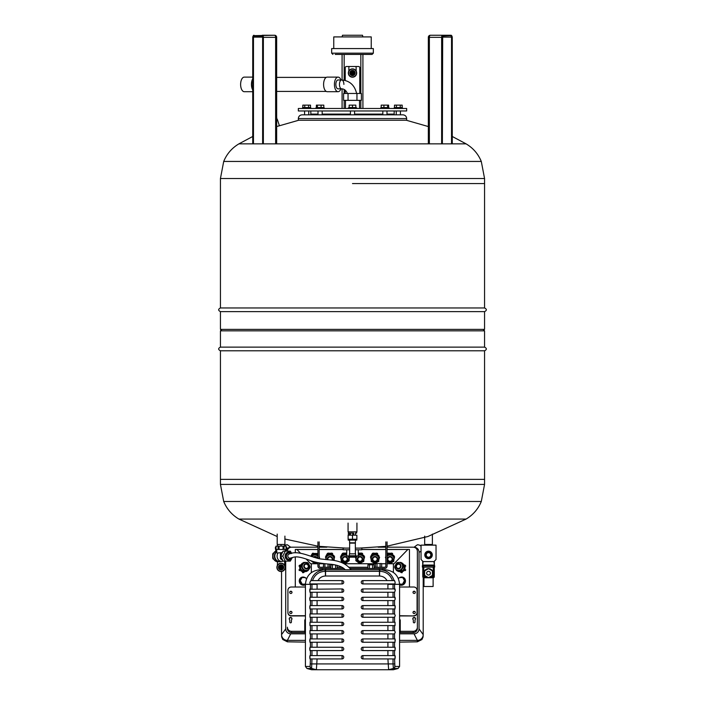 <?xml version="1.0" encoding="UTF-8"?>
<svg xmlns="http://www.w3.org/2000/svg" width="705" height="705" viewBox="0 0 705 705"><rect width="100%" height="100%" fill="white"/><g stroke="black" fill="none" stroke-linecap="round" stroke-linejoin="round"><path stroke-width="1.06" d="M374.144 568.512L374.144 564.802L367.895 564.802L367.895 568.512M372.584 564.802L372.584 568.512M369.455 564.802L369.455 568.512M398.484 578.805L399.092 577.695L402.678 577.501L405.075 580.946L403.286 584.242L399.576 584.057M403.286 584.242L399.576 584.366C398.713 575.491 393.857 570.627 384.992 569.763L379.889 569.763L379.907 571.306C386.129 571.658 390.314 574.751 392.474 580.594L362.916 580.594L394.544 580.594L395.1 582.268M402.678 577.501L404.467 580.603L402.678 583.899M405.075 580.946L404.467 580.603M399.735 584.93L399.576 584.842A4.168 3.922 -60.4 0 0 404.943 583A4.168 3.922 -60.4 0 0 399.541 577.668M396.087 563.727L397.135 562.59L400.863 562.387L402.855 563.507L404.714 566.732L402.855 570.935L402.202 571.358L400.863 570.601L396.474 570.442L394.615 567.217L395.012 565.701M396.474 570.442L398.466 571.552L402.202 571.358M402.855 570.935L401.515 570.169L403.383 566.75L404.714 567.507M404.714 566.732L403.383 565.974L403.383 566.75M403.383 565.974L401.515 562.749M398.466 571.552L397.135 570.794M401.515 570.169L400.863 570.601M398.343 568.406A2.185 2.062 -60.4 0 0 399.471 564.344A2.185 2.062 -60.4 0 0 396.598 565.225A2.185 2.062 -60.4 0 0 398.343 568.406M399.532 564.379A2.185 2.062 -60.4 0 0 396.721 565.295A2.185 2.062 -60.4 0 0 397.364 568.177M396.924 569.957A3.957 3.728 -60.4 0 0 402.634 567.49A3.957 3.728 -60.4 0 0 400.828 563.084M399.224 571.517L401.568 572.328L404.793 570.239L405.172 565.71L403.269 564.229M401.524 571.394A3.648 3.437 119.6 0 1 400.854 571.429M404.67 567.596A3.648 3.437 119.6 0 1 402.881 570.883M401.418 572.716L400.81 572.372M405.401 570.583L404.793 570.239M402.176 572.68L401.568 572.328M405.78 566.053L405.172 565.71M405.78 569.896L405.172 569.543M405.401 565.401L404.793 565.058M308.667 563.727L307.618 562.59L303.89 562.387L301.899 563.507L300.03 567.507L302.551 571.358L303.89 570.601L307.618 570.794L310.138 567.217L309.733 565.701M302.551 571.358L306.278 571.552L308.27 570.442M301.899 570.935L303.238 570.169L301.37 566.75L300.03 567.507M300.03 566.732L301.37 565.974L301.37 566.75M301.37 565.974L303.238 562.749M306.278 571.552L307.618 570.794M303.238 570.169L303.89 570.601M306.411 568.406A2.185 2.062 -119.6 0 1 305.283 564.344A2.185 2.062 -119.6 0 1 308.156 565.225A2.185 2.062 -119.6 0 1 306.411 568.406M305.221 564.379A2.185 2.062 -119.6 0 1 308.032 565.295A2.185 2.062 -119.6 0 1 307.38 568.177M307.829 569.957A3.957 3.728 -119.6 0 1 302.119 567.49A3.957 3.728 -119.6 0 1 303.917 563.084M305.521 571.517L303.185 572.328L299.96 570.239L299.581 565.71L301.476 564.229M303.229 571.394A3.648 3.437 60.4 0 0 303.899 571.429M300.074 567.596A3.648 3.437 60.4 0 0 301.872 570.883M303.335 572.716L303.943 572.372M299.352 570.583L299.96 570.239M302.577 572.68L303.185 572.328M298.973 566.053L299.581 565.71M298.973 569.896L299.581 569.543M299.352 565.401L299.96 565.058M306.411 579.069L305.662 577.695L302.075 577.501L299.678 580.946L301.467 584.242L305.424 584.075M301.467 584.242L305.424 584.225M302.075 577.501L300.286 580.603L302.075 583.899M299.678 580.946L300.286 580.603M305.424 584.701A4.168 3.922 -119.6 0 1 299.845 583.079A4.168 3.922 -119.6 0 1 305.212 577.668M305.988 578.294A4.168 3.922 -119.6 0 1 306.481 578.893M421.035 546.049A5.834 5.746 0 0 0 417.369 544.78L414.038 547.247A4.997 4.926 180 0 1 419.034 552.174L419.034 628.895A4.997 4.926 180 0 1 414.038 633.821L399.576 633.821M305.424 642.114A604.07 104.895 -0 0 1 287.384 641.823L282.775 639.505L281.665 636.915L281.551 634.623A5.834 5.746 0 0 0 287.384 640.369L290.716 633.821A4.997 4.926 180 0 1 285.719 628.895L285.719 561.233M286.345 549.785A4.997 4.926 180 0 1 290.716 547.247L287.384 544.78A5.834 5.746 0 0 0 284.591 545.476M417.369 641.823L417.369 640.369A5.834 5.746 0 0 0 423.203 634.623L423.062 637.038L421.951 639.541L417.369 641.823A604.07 104.895 -0 0 1 399.576 642.114M414.038 633.821L417.369 640.369L399.576 640.369M305.424 640.369L287.384 640.369L287.384 641.823M423.203 565.049L423.203 565.049A0.837 0.837 0 0 0 422.383 565.877L423.22 565.877L423.22 565.049M423.203 577.545L423.203 634.623L419.034 628.895M285.719 628.895L281.551 634.623L281.551 571.508M289.755 622.03L289.755 619.862A1.375 1.357 180 0 1 290.592 617.43A1.375 1.357 180 0 1 291.421 619.862L291.421 622.03A0.837 0.82 180 0 1 290.592 622.85A0.837 0.82 180 0 1 289.755 622.03M291.958 618.964A1.375 1.357 0 0 0 289.226 618.964M414.989 619.862L414.989 622.03A0.837 0.82 180 0 1 414.161 622.85A0.837 0.82 180 0 1 413.324 622.03L413.324 619.862A1.375 1.357 180 0 1 414.161 617.43A1.375 1.357 180 0 1 414.989 619.862M414.989 620.224L414.989 622.03M412.795 618.964A1.375 1.357 180 0 1 415.518 618.964M300.392 553.072L296.964 549.53L317.92 549.53M319.171 549.53L343.123 549.53M361.876 549.53L385.829 549.53M387.08 549.53L409.455 549.451L409.455 587.009M311.337 564.397L306.226 559.109M393.408 564.397L407.781 549.53M295.298 552.808L295.298 549.451L296.964 549.53M295.298 587.009L295.298 556.994M387.08 547.195L413.2 547.195A4.168 4.107 180 0 1 417.369 551.292L417.369 627.194A4.168 4.107 180 0 1 413.2 631.301L400.237 631.301M287.384 551.134A4.168 4.107 180 0 1 291.553 547.195L317.92 547.195M319.171 547.195L326.864 547.195M378.136 547.195L385.829 547.195M304.763 631.301L291.553 631.301A4.168 4.107 180 0 1 287.384 627.194L287.384 628.481A4.168 4.107 180 0 0 291.553 632.588L305.424 632.588M295.298 549.451L317.92 549.451M319.171 549.451L343.123 549.451M361.876 549.451L385.829 549.451M387.08 549.451L409.455 549.451M317.92 563.744L311.337 563.744L311.337 572.619M393.408 572.434L393.408 563.744L387.08 563.744M385.829 563.744L381.669 563.744M375.412 563.744L344.049 563.744M323.331 563.744L319.171 563.744M305.424 633.821L290.716 633.821M417.369 628.481L417.369 627.194L417.369 628.481A4.168 4.107 180 0 1 413.2 632.588L399.576 632.588M287.384 627.194L287.384 628.481M310.834 556.307L311.231 555.443L311.117 556.395M317.92 554.95L314.606 553.522L311.231 555.443L312.368 553.495L311.531 555.267M314.606 553.522L314.606 554.271L311.231 556.192M310.834 560.704L314.606 563.313L316.906 562.458M315.399 553.522L315.399 554.271L314.606 554.271M317.92 555.707L315.399 554.271M316.968 558.184A2.185 2.159 180 0 0 313.857 557.294M317.92 556.148A3.957 3.904 180 0 0 311.725 556.606M317.92 553.98L316.95 553.451L312.368 553.839M317.92 554.324L317.638 553.839M317.638 553.495L313.055 553.451M313.055 553.108L312.368 553.495M319.171 541.889L319.171 558.686L319.585 557.17M325.833 556.871L325.833 559.585M334.17 558.66L334.584 556.827L333.773 555.443L330.398 553.522L326.23 555.443L327.367 553.495L326.53 555.267M329.605 553.522L329.605 554.271L326.23 556.192M330.398 553.522L330.398 554.271L329.605 554.271M334.17 560.466L334.17 556.113M333.474 555.267L334.17 556.871M333.773 556.192L330.398 554.271M331.923 560.167A2.185 2.159 180 0 0 330.002 556.976A2.185 2.159 180 0 0 327.913 559.77M331.888 560.167A2.185 2.159 180 0 0 332.187 559.1M327.816 559.1A2.185 2.159 180 0 0 327.94 559.77M333.958 558.862A3.957 3.904 180 0 0 330.002 554.888A3.957 3.904 180 0 0 326.045 558.862M334.584 557.17L334.17 556.457M332.637 553.495L328.054 553.108L327.367 553.839M331.949 553.108L328.054 553.451M325.833 556.113L325.833 558.66M325.833 556.457L325.419 557.17M328.054 553.108L327.367 553.495M332.637 553.839L331.949 553.451M340.832 556.871L341.229 555.443L341.229 561.391L345.397 563.313L349.169 560.713L349.169 555.928M346.728 554.28L344.604 553.522L341.229 555.443L342.366 553.495L341.528 555.267M344.604 553.522L344.604 554.271L341.229 556.192M345.397 553.522L345.397 554.271L344.604 554.271M348.772 555.928L349.169 556.871M348.772 556.192L348.314 555.928M346.728 555.029L345.397 554.271M346.049 561.03A2.185 2.159 180 0 0 345.001 556.976A2.185 2.159 180 0 0 342.815 559.135A2.185 2.159 180 0 0 346.049 561.03M342.815 559.1A2.185 2.159 180 0 0 346.049 560.96A2.185 2.159 180 0 0 347.186 559.1M348.957 558.862A3.957 3.904 180 0 0 347.697 555.928M346.728 555.276A3.957 3.904 180 0 0 341.044 558.862M355.69 556.694L355.417 557.17L349.583 557.17L349.31 556.694M346.728 553.108L343.053 553.108L342.366 553.839M346.728 553.451L343.053 553.451M340.832 556.113L340.832 558.66M340.832 556.457L340.418 557.17M343.053 553.108L342.366 553.495M349.169 558.66L349.583 557.17M364.168 558.66L364.582 556.827L363.771 555.443L360.396 553.522L358.272 554.28M356.228 555.928L355.831 560.713L359.603 563.313L363.771 561.391L364.168 556.113M359.603 553.522L359.603 554.271L358.272 555.029M356.686 555.928L356.228 556.192M360.396 553.522L360.396 554.271L359.603 554.271M363.472 555.267L364.168 556.871M363.771 556.192L360.396 554.271M361.048 561.03A2.185 2.159 180 0 0 359.999 556.976A2.185 2.159 180 0 0 357.814 559.135A2.185 2.159 180 0 0 361.048 561.03M357.814 559.1A2.185 2.159 180 0 0 361.048 560.96A2.185 2.159 180 0 0 362.185 559.1M363.956 558.862A3.957 3.904 180 0 0 358.272 555.276M357.303 555.928A3.957 3.904 180 0 0 356.043 558.862M364.582 557.17L364.168 556.457M362.634 553.495L358.272 553.451M361.947 553.108L358.272 553.108M362.634 553.839L361.947 553.451M355.417 557.17L355.831 558.66M370.83 556.871L371.227 555.443L371.227 561.391L374.602 563.313L378.77 561.391L378.77 555.443L375.395 553.522L375.395 554.271L371.227 556.192M375.395 553.522L371.227 555.443L372.363 553.495L371.526 555.267M374.602 553.522L374.602 554.271M378.47 555.267L379.167 556.871M378.77 556.192L375.395 554.271M376.047 561.03A2.185 2.159 180 0 0 374.998 556.976A2.185 2.159 180 0 0 372.813 559.135A2.185 2.159 180 0 0 376.047 561.03M372.813 559.1A2.185 2.159 180 0 0 376.047 560.96A2.185 2.159 180 0 0 377.184 559.1M378.955 558.862A3.957 3.904 180 0 0 374.998 554.888A3.957 3.904 180 0 0 371.041 558.862M377.633 553.495L373.051 553.108L372.363 553.839M376.946 553.108L373.051 553.451M370.83 556.113L370.83 558.66M370.83 556.457L370.416 557.17M373.051 553.108L372.363 553.495M377.633 553.839L376.946 553.451M379.167 558.66L379.581 557.17M385.829 556.457L385.829 560.713M394.165 558.66L394.58 556.827L393.769 555.443L390.394 553.522L387.08 554.95M389.601 553.522L389.601 554.271L387.08 555.707M390.394 553.522L390.394 554.271L389.601 554.271M387.08 561.876L390.394 563.313L393.769 561.391L394.165 556.113M393.469 555.267L394.165 556.871M393.769 556.192L390.394 554.271M391.046 561.03A2.185 2.159 180 0 0 389.997 556.976A2.185 2.159 180 0 0 387.812 559.135A2.185 2.159 180 0 0 391.046 561.03M387.812 559.1A2.185 2.159 180 0 0 391.046 560.96A2.185 2.159 180 0 0 392.183 559.1M393.954 558.862A3.957 3.904 180 0 0 387.08 556.148M394.58 557.17L394.165 556.457M392.632 553.495L388.05 553.108L387.08 554.324M391.945 553.108L388.05 553.451M388.05 553.108L387.08 553.98M392.632 553.839L391.945 553.451M385.415 557.17L385.829 558.66M325.631 569.763L325.631 568.512L322.3 568.512L322.3 569.763M325.631 568.512L343.688 568.512M349.962 568.512L379.369 568.512L379.369 569.763M382.7 569.763L382.7 568.512L379.369 568.512M399.576 615.729L413.738 615.95A3.331 3.278 0 0 0 417.078 612.663L417.078 612.451A3.331 3.278 180 0 1 413.738 615.729M399.576 587.009L413.738 587.009A3.331 3.278 180 0 1 417.078 590.297L417.078 612.451M305.424 587.009L291.262 587.009A3.331 3.278 180 0 0 287.922 590.297L287.922 612.663A3.331 3.278 0 0 0 291.262 615.95L305.424 615.95M291.262 615.95L291.262 615.729A3.331 3.278 180 0 1 287.922 612.451M291.262 615.729L305.424 615.729M415.307 592.35A1.146 1.128 180 0 1 414.161 593.478A1.146 1.128 180 0 1 413.015 592.35A1.146 1.128 180 0 1 414.161 591.213A1.146 1.128 180 0 1 415.307 592.35M291.985 592.35A1.146 1.128 180 0 1 290.839 593.478A1.146 1.128 180 0 1 289.693 592.35A1.146 1.128 180 0 1 290.839 591.213A1.146 1.128 180 0 1 291.985 592.35M291.985 612.451A1.146 1.128 180 0 1 290.839 613.579A1.146 1.128 180 0 1 289.693 612.451A1.146 1.128 180 0 1 290.839 611.323A1.146 1.128 180 0 1 291.985 612.451M415.307 612.451A1.146 1.128 180 0 1 414.161 613.579A1.146 1.128 180 0 1 413.015 612.451A1.146 1.128 180 0 1 414.161 611.323A1.146 1.128 180 0 1 415.307 612.451M415.298 592.456A1.146 1.128 0 0 0 413.015 592.456M291.985 592.456A1.146 1.128 0 0 0 289.702 592.456M291.985 612.557A1.146 1.128 0 0 0 289.702 612.557M415.298 612.557A1.146 1.128 0 0 0 413.015 612.557M399.576 615.95L413.738 615.95M385.829 541.889L385.829 566.009A1.251 1.251 0 0 1 384.577 567.261L374.144 567.261M367.895 567.261L348.675 567.261M341.81 567.261L337.105 567.261M330.856 567.261L320.423 567.261A1.251 1.251 0 0 1 319.171 566.009L319.171 562.925M317.92 562.678L317.92 566.009A2.503 2.503 0 0 0 320.423 568.512L322.3 568.512M382.7 568.512L384.577 568.512A2.503 2.503 0 0 0 387.08 566.009L387.08 541.889M317.92 541.889L317.92 558.413M334.813 564.802L330.856 564.802L330.856 568.512M337.105 565.322L337.105 568.512M335.545 564.952L335.545 568.512M332.416 564.802L332.416 568.512M395.091 582.26L395.029 583.925L362.916 583.925A1.666 1.666 0 0 1 361.251 582.26A1.666 1.666 0 0 1 362.916 580.594L362.916 583.925M395.038 588.931L395.249 590.596L394.571 588.931L394.571 584.348A14.488 14.479 -90 0 0 394.571 583.925M395.038 597.258L395.249 598.924L394.571 597.258L394.571 592.262L362.916 592.262A1.666 1.666 0 0 1 361.251 590.596A1.666 1.666 0 0 1 362.916 588.931L394.571 588.931M395.249 607.261L395.038 605.595L395.038 608.926L362.916 608.926A1.666 1.666 0 0 1 361.251 607.261A1.666 1.666 0 0 1 362.916 605.595L395.038 605.595M395.249 648.935L395.038 647.252L395.038 650.583L362.916 650.583A1.666 1.666 0 0 1 361.251 648.917A1.666 1.666 0 0 1 362.916 647.252L394.571 647.252L394.571 642.255L395.038 642.255L395.038 638.924L395.249 640.607M393.02 583.925A12.928 12.928 -90 0 1 393.029 584.348L399.576 584.348L399.576 666.481L394.879 666.454L394.571 658.919L395.038 658.919L395.038 655.588L395.249 657.272M342.084 583.925L342.084 580.594L312.526 580.594L342.084 580.594A1.666 1.666 0 0 1 343.749 582.26A1.666 1.666 0 0 1 342.084 583.925L309.944 583.916M309.839 589.248L342.084 588.931A1.666 1.666 0 0 1 343.749 590.596A1.666 1.666 0 0 1 342.084 592.262L309.962 592.262L309.768 590.032M309.962 600.589L309.962 597.258L342.084 597.258A1.666 1.666 0 0 1 343.749 598.924A1.666 1.666 0 0 1 342.084 600.589L309.962 600.589L309.768 598.36M309.962 608.926L309.962 605.595L342.084 605.595A1.666 1.666 0 0 1 343.749 607.261A1.666 1.666 0 0 1 342.084 608.926L309.962 608.926L309.768 606.697M309.962 642.255L309.962 638.924L342.084 638.924A1.666 1.666 0 0 1 343.749 640.589A1.666 1.666 0 0 1 342.084 642.255L309.962 642.255L309.768 640.025M309.962 650.583L309.962 647.252L342.084 647.252A1.666 1.666 0 0 1 343.749 648.917A1.666 1.666 0 0 1 342.084 650.583L309.962 650.583L309.768 648.353M309.962 658.919L309.962 655.588L342.084 655.588A1.666 1.666 0 0 1 343.749 657.254A1.666 1.666 0 0 1 342.084 658.919L309.962 658.919L309.768 656.69M310.923 580.594L312.526 580.594C314.686 574.751 318.871 571.658 325.093 571.306L325.111 569.763C317.946 570.178 313.214 573.791 310.923 580.594L309.909 582.26L309.971 583.925M394.077 580.594C391.786 573.791 387.054 570.178 379.889 569.763L320.008 569.763C311.143 570.627 306.287 575.491 305.424 584.348L310.429 584.348L310.429 588.931M319.118 571.032L323.331 569.869M310.429 658.919L310.121 666.454L305.424 666.481L305.424 584.348M310.429 633.918L309.962 633.918L309.962 630.587L342.084 630.587A1.666 1.666 0 0 1 343.749 632.253A1.666 1.666 0 0 1 342.084 633.918L310.429 633.918L310.429 638.924M310.429 625.591L309.962 625.591L309.962 622.259L342.084 622.259A1.666 1.666 0 0 1 343.749 623.925A1.666 1.666 0 0 1 342.084 625.591L310.429 625.591L310.429 630.587M310.429 617.254L309.962 617.254L309.962 613.923L342.084 613.923A1.666 1.666 0 0 1 343.749 615.588A1.666 1.666 0 0 1 342.084 617.254L310.429 617.254L310.429 622.259M309.962 588.931L309.962 592.262M394.571 592.262L395.249 590.596M394.571 605.595L394.571 600.589L395.249 598.924M394.571 600.589L362.916 600.589A1.666 1.666 0 0 1 361.251 598.924A1.666 1.666 0 0 1 362.916 597.258L394.571 597.258M394.571 622.259L395.038 622.259L395.038 625.591L362.916 625.591A1.666 1.666 0 0 1 361.251 623.925A1.666 1.666 0 0 1 362.916 622.259L394.571 622.259L394.571 617.254L395.249 615.588L394.571 613.923L394.571 608.926M394.571 617.254L362.916 617.254A1.666 1.666 0 0 1 361.251 615.588A1.666 1.666 0 0 1 362.916 613.923L394.571 613.923M394.571 642.255L362.916 642.255A1.666 1.666 0 0 1 361.251 640.589A1.666 1.666 0 0 1 362.916 638.924L394.571 638.924L394.571 633.918L395.249 632.253L394.571 630.587L394.571 625.591M394.571 633.918L362.916 633.918A1.666 1.666 0 0 1 361.251 632.253A1.666 1.666 0 0 1 362.916 630.587L394.571 630.587M394.571 638.924L395.038 638.924M394.571 647.252L395.038 647.252M394.571 658.919L362.916 658.919A1.666 1.666 0 0 1 361.251 657.254A1.666 1.666 0 0 1 362.916 655.588L395.038 655.588M387.9 583.925A3.014 1.102 88.5 0 1 387.909 584.348L387.909 588.931M394.571 663.925L393.029 663.916L393.399 668.49L398.034 668.49L399.576 666.481M394.65 665.564L394.879 666.454A2.08 2.053 126.2 0 1 393.337 668.455L388.631 669.75L393.328 669.75L398.034 668.49M387.909 658.919L388.631 669.75L316.369 669.75L317.091 658.919M387.909 600.589L387.909 605.595M387.909 592.262L387.909 597.258M387.909 617.254L387.909 622.259M387.909 608.926L387.909 613.923M387.909 633.918L387.909 638.924M387.909 625.591L387.909 630.587M387.909 650.583L387.909 655.588M317.091 588.931L317.091 584.348A3.014 1.102 91.5 0 1 317.1 583.925M317.99 580.594C319.612 577.712 322.088 576.188 325.428 576.011A8.627 8.627 0 0 1 325.56 576.011L379.44 576.011A8.627 8.627 0 0 1 379.572 576.011C382.912 576.179 385.388 577.712 387.01 580.594M325.093 571.306A51.606 8.055 -0.1 0 1 325.349 571.306A194.245 181.185 0 0 1 325.56 571.306L379.44 571.306A194.245 181.185 -0 0 1 379.651 571.306A51.606 8.055 0.1 0 1 379.907 571.306M387.909 642.255L387.909 647.252M317.091 597.258L317.091 592.262M317.091 605.595L317.091 600.589M317.091 613.923L317.091 608.926M317.091 622.259L317.091 617.254M317.091 630.587L317.091 625.591M317.091 638.924L317.091 633.918M317.091 647.252L317.091 642.255M317.091 655.588L317.091 650.583M310.068 666.481A2.08 2.062 90 0 0 311.601 668.49L311.971 658.919M316.263 669.75L311.601 668.49L306.966 668.49L311.672 669.75L316.369 669.75L311.663 668.455A2.08 2.053 53.8 0 1 310.121 666.454M381.669 567.261L381.669 563.559L375.412 563.559L375.412 567.261M376.972 563.559L376.972 567.261M380.101 563.559L380.101 567.261M323.657 563.559L323.331 567.261M324.899 563.683L324.899 567.261M328.028 563.965L328.028 567.261M329.587 564.106L329.587 567.261M400.237 632.138L399.576 632.138L400.237 632.138L400.237 619.871L399.576 619.871M399.576 628.684L400.237 628.684M399.576 624.251L400.237 624.251M399.576 623.009L400.237 623.009M399.576 621.493L400.237 621.493M305.424 619.871L304.763 619.871L305.424 619.871L304.763 619.871L304.763 632.138L305.424 632.138L304.763 632.138M305.424 629.979L304.763 629.979M305.424 631.442L304.763 631.442M305.424 631.909L304.763 631.909M305.424 625.917L304.763 625.917M305.424 627.714L304.763 627.714M305.424 628.684L304.763 628.684M430.402 573.165A1.877 1.877 0 0 1 427.591 574.795A1.877 1.877 0 0 1 427.591 571.543A1.877 1.877 0 0 1 430.402 573.165M425.776 570.274L424.648 570.927L424.648 575.412L428.534 577.659L432.421 575.412L432.421 570.927L428.534 568.679L425.776 570.274M428.534 577.712A4.538 4.538 0 0 0 432.465 570.9A4.538 4.538 0 0 0 424.595 570.9A4.538 4.538 0 0 0 428.534 577.712L430.103 577.43M434.28 576.708A1.04 1.04 0 0 1 433.24 577.756A1.04 1.04 0 0 0 434.28 576.708L434.28 567.128L434.28 576.708L431.196 576.849M428.305 577.703L427.019 577.448M426.014 576.946L422.78 576.708A1.04 1.04 0 0 0 423.82 577.756L423.82 567.128M428.816 577.492A4.336 4.336 0 0 0 432.139 575.571M432.421 575.086A4.336 4.336 0 0 0 432.421 571.253M432.139 570.768A4.336 4.336 0 0 0 428.816 568.847M428.252 568.847A4.336 4.336 0 0 0 424.93 570.768M424.648 571.253A4.336 4.336 0 0 0 424.648 575.086M424.93 575.571A4.336 4.336 0 0 0 428.252 577.492M433.24 567.128L433.24 577.756L423.82 577.756L433.24 577.756M422.78 567.128L422.78 576.708M433.839 565.049A0.837 0.837 0 0 1 434.677 565.877A0.837 0.837 0 0 0 433.839 565.049L433.839 565.877L434.677 565.877L434.677 567.128L423.22 567.128L423.22 565.877L433.839 565.877L433.839 567.128M422.383 565.877L422.383 567.128L423.22 567.128M433.945 561.585L434.368 565.049L434.368 561.171L436.034 559.506L436.034 545.132L421.035 545.132L421.035 559.506L422.7 561.171L422.7 565.049L423.115 561.585M433.945 565.049L423.115 565.049M422.7 561.585L434.368 561.585L434.368 565.049M428.534 558.668A3.745 3.745 0 0 0 431.777 553.046A3.745 3.745 0 0 0 425.282 553.046A3.745 3.745 0 0 0 428.534 558.668M428.534 558.378A3.454 3.454 0 0 1 425.538 553.196A3.454 3.454 0 0 1 431.531 553.196A3.454 3.454 0 0 1 428.534 558.378M428.534 557.629A2.705 2.705 0 0 0 430.878 553.566A2.705 2.705 0 0 0 426.19 553.566A2.705 2.705 0 0 0 428.534 557.629M428.534 557.214A2.291 2.291 0 0 0 430.517 553.777A2.291 2.291 0 0 0 426.551 553.777A2.291 2.291 0 0 0 428.534 557.214M433.117 577.756L433.117 586.498L423.952 586.498L423.952 577.756M425.168 544.463L425.168 545.132M426.851 544.463L426.851 545.132M430.217 544.463L430.217 545.132M431.901 544.463L431.901 545.132M424.674 536.117L424.674 544.463L432.385 544.463L432.385 534.09M220.436 484.397L484.564 484.397L484.564 350.79L220.436 350.79L220.436 479.356L484.564 479.356L220.436 479.356L220.436 484.397L223.705 501.484C226.825 509.028 231.892 514.888 238.907 519.065L277.197 536.549L277.197 544.463L284.908 544.463L284.908 536.117M277.197 534.09L277.197 544.463M356.933 523.084L356.933 531.852L348.067 531.852L348.067 523.084M356.809 539.263L356.809 540.101L348.191 540.101L348.191 539.263M349.583 540.101L349.583 542.806L355.417 542.806L355.417 540.101M349.583 543.123L355.417 543.123M352.5 539.263L356.871 539.263L356.871 535.183L348.129 535.183L348.129 539.263L352.5 539.263L352.5 535.183M356.633 531.852L356.633 533.103L355.382 533.103L355.382 535.183M353.628 535.183L353.628 533.103L348.49 533.103L348.49 535.183M349.671 533.103L349.671 535.183M352.764 533.103L352.764 535.183M355.628 553.848L349.372 553.848L349.372 555.725L355.628 555.725L355.628 553.848M355.628 555.725L349.372 555.725M349.997 556.069L349.997 556.844L355.003 556.844L355.003 556.069M282.546 568.212L281.85 568.168L281.894 568.856A1.71 1.71 0 0 1 279.374 567.657A1.71 1.71 0 0 1 281.348 565.683A1.71 1.71 0 0 1 282.546 568.212M280.008 567.789L279.647 567.164L280.37 567.164L280.008 567.789M281.471 568.415L280.846 568.776L280.846 568.054L281.471 568.415M282.097 566.952L282.458 567.578L281.736 567.578L282.097 566.952M280.634 566.327L281.26 565.965L281.26 566.688L280.634 566.327M280.634 567.366L281.26 567.005L281.26 567.728L280.634 567.366M281.057 569.975A2.6 2.6 0 0 1 278.801 566.071A2.6 2.6 0 0 1 283.304 566.071A2.6 2.6 0 0 1 281.057 569.975M281.057 571.332A3.957 3.957 0 0 1 277.629 565.392A3.957 3.957 0 0 1 284.485 565.392A3.957 3.957 0 0 1 281.057 571.332M281.057 571.535A4.168 4.168 0 0 1 277.444 565.287A4.168 4.168 0 0 1 284.661 565.287A4.168 4.168 0 0 1 281.057 571.535M276.052 547.089L275.426 547.089L275.426 549.169L276.052 549.169M286.054 549.169L286.679 549.169L286.679 547.089L286.054 547.089M276.052 549.336L275.514 549.169M286.591 549.169L286.054 549.336M292.346 557.549L290.293 561.127L285.287 561.127L282.793 556.13L285.287 551.134L290.293 551.134L291.747 553.399M288.653 560.087A3.957 3.428 -90 0 1 288.556 560.087A3.957 3.428 -90 0 1 285.128 556.13A3.957 3.428 -90 0 1 288.556 552.174A3.957 3.428 -90 0 1 288.653 552.174M291.271 553.522A3.763 3.252 -90 0 0 285.93 554.659A3.763 3.252 -90 0 0 288.935 559.893A3.763 3.252 -90 0 0 291.905 557.655A3.957 3.428 -90 0 1 288.759 560.087L288.556 560.087M288.759 560.087A3.957 3.428 -90 0 1 285.331 556.13A3.957 3.428 -90 0 1 288.759 552.174A3.957 3.428 -90 0 1 291.324 553.504M290.962 553.592A3.269 2.829 90 0 0 286.512 555.038A3.269 2.829 90 0 0 289.173 559.4A3.269 2.829 90 0 0 291.65 557.726M282.793 556.13L280.634 556.13L283.137 561.127L285.287 561.127M280.634 556.13L283.137 551.134L285.287 551.134M283.181 561.127A5.287 4.583 -90 0 1 281.683 561.418A5.287 4.583 -90 0 1 277.567 558.466A5.287 4.583 -90 0 1 278.052 552.905C276.739 553.275 276.369 552.861 276.933 551.663M281.683 561.418L279.392 561.418A5.287 4.583 -90 0 1 275.029 557.778A5.287 4.583 -90 0 1 276.677 551.865M281.639 552.676L278.052 552.905M273.69 553.161L274.033 552.605M273.276 558.131L272.712 558.131L272.712 554.13L273.276 554.13M274.033 559.655L273.69 559.1M273.196 559.1A4.997 4.327 -90 0 1 272.712 558.131M272.712 554.13A4.997 4.327 -90 0 1 273.196 553.161M281.462 557.778L281.462 558.774L282.212 559.276M284.987 561.127L285.869 561.127M285.869 551.134L284.987 551.134M282.212 552.984L281.462 553.487L281.462 554.483M285.428 561.418L283.948 561.127M282.731 560.316L280.414 558.774L280.414 553.487L282.731 551.945M283.948 551.134L285.428 550.834L285.428 549.468M281.462 553.487L280.414 553.487M281.462 558.774L280.414 558.774M278.087 549.468L276.052 549.468L276.087 546.128L278.087 546.128L278.087 549.468L286.054 549.468L286.019 546.128L278.087 546.128M279.057 546.128L279.057 549.468M283.049 546.128L283.049 549.468M284.027 546.128L284.027 549.468M277.514 544.463L277.514 546.128M281.057 544.463L281.057 546.128M284.591 544.463L284.591 546.128M280.934 561.418A5.622 4.873 -90 0 1 279.286 561.753L277.823 561.753A5.622 4.873 -90 0 1 272.985 556.8A5.622 4.873 -90 0 1 276.677 550.667M279.286 561.753A5.622 4.873 -90 0 1 274.606 557.699A5.622 4.873 -90 0 1 276.677 551.38M280.581 561.418A5.499 4.759 -90 0 1 274.95 558.413A5.499 4.759 -90 0 1 276.677 551.522M347.503 569.763L351.152 569.763C342.806 559.77 332.989 560.422 320.546 558.942C310.799 557.276 297.942 549.653 289.032 554.121L289.032 554.121A2.08 1.745 74.3 0 0 290.16 558.131L289.297 558.378M352.5 183.564L484.564 183.564L352.5 183.564M220.436 307.962C218.065 309.187 218.065 310.411 220.436 311.628L220.436 329.376L484.564 329.376L484.564 311.628C486.935 310.411 486.935 309.187 484.564 307.962L484.564 178.524L220.436 178.524L220.436 307.962L484.564 307.962M221.89 329.376L220.436 330.839L484.564 330.839L483.11 329.376M220.436 311.628L484.564 311.628M220.436 350.79C218.065 349.565 218.065 348.349 220.436 347.124L220.436 330.839M220.436 347.124L484.564 347.124L484.564 330.839M276.668 126.583L279.392 125.701L277.523 119.956L276.668 120.238M276.668 120.017L277.523 119.956M277.065 119.885L276.668 117.33M484.564 178.524L481.295 161.445C478.175 153.893 473.108 148.032 466.093 143.864L238.907 143.864C231.892 148.032 226.825 153.893 223.705 161.445L220.436 178.524M442.529 36.087L451.376 35.664A1.666 0.837 -90 0 1 452.205 37.33L452.205 143.864M451.738 35.832A2.08 1.04 90 0 0 451.015 35.25L430.411 35.25A2.08 1.04 90 0 0 429.371 37.33L442.211 37.33A1.666 0.837 -90 0 1 443.04 35.664A1.454 0.731 90 0 0 442.317 37.127L442.317 143.864M371.244 48.583L371.244 36.916L333.756 36.916L333.756 48.583M362.916 36.916L362.502 35.25L342.498 35.25L342.084 36.916M373.333 53.166L331.667 53.166L331.667 48.583L373.333 48.583L373.333 53.166L372.081 54.417L335.201 54.417M345.212 80.432L345.212 67.742A1.251 1.251 0 0 1 346.463 66.499L358.537 66.499A1.251 1.251 0 0 1 359.788 67.742L359.788 93.474M345.212 93.474L345.212 90.214M362.916 108.473L362.916 54.417M344.163 80.203L344.163 54.417L342.084 54.417L342.084 79.982M342.084 88.865L342.084 108.473M353.989 73.866L353.293 73.822L353.337 74.519A1.71 1.71 0 0 1 350.817 73.32A1.71 1.71 0 0 1 352.791 71.346A1.71 1.71 0 0 1 353.989 73.866M351.46 73.443L351.099 72.818L351.821 72.818L351.46 73.443M352.914 74.069L352.288 74.43L352.288 73.708L352.914 74.069M353.54 72.615L353.901 73.241L353.179 73.241L353.54 72.615M352.086 71.989L352.712 71.628L352.712 72.351L352.086 71.989M352.086 73.029L352.712 72.668L352.712 73.391L352.086 73.029M352.5 75.629A2.6 2.6 0 0 1 350.244 71.725A2.6 2.6 0 0 1 354.756 71.725A2.6 2.6 0 0 1 352.5 75.629M352.5 76.986A3.957 3.957 0 0 1 349.072 71.046A3.957 3.957 0 0 1 355.928 71.046A3.957 3.957 0 0 1 352.5 76.986M352.5 77.197A4.168 4.168 0 0 1 348.896 70.949A4.168 4.168 0 0 1 356.104 70.949A4.168 4.168 0 0 1 352.5 77.197M388.622 107.557L381.185 107.557L381.185 105.133L388.622 105.133L388.622 107.557M387.627 107.557L387.627 105.133M383.908 107.557L383.908 105.133M380.735 108.473L380.735 107.803L389.072 107.803L389.072 108.473M355.831 107.557L349.169 107.557L349.169 105.133L355.831 105.133L355.831 107.557M352.5 107.557L352.5 105.133M348.332 108.473L348.332 107.803L356.668 107.803L356.668 108.473M321.092 107.557L316.378 107.557L316.378 105.133L323.815 105.133L323.815 107.557L321.092 107.557L321.092 105.133M317.373 107.557L317.373 105.133M315.928 108.473L315.928 107.803L324.265 107.803L324.265 108.473M308.755 114.827L308.755 110.967M304.745 107.557L302.824 107.557L302.824 105.133L310.517 105.133L310.517 107.557L304.745 107.557L304.745 105.133M308.596 107.557L308.596 105.133M302.507 108.473L302.507 107.803L310.834 107.803L310.834 108.473M402.176 107.557L394.483 107.557L394.483 105.133L402.176 105.133L402.176 107.557M400.255 107.557L400.255 105.133M396.404 107.557L396.404 105.133M396.245 114.827L396.245 110.967M402.493 108.473L402.493 107.803L394.165 107.803L394.165 108.473M359.524 108.473L359.524 100.348M389.786 114.827L389.786 114.095M310.834 110.967L310.834 114.095L318.008 114.095M322.176 114.095L350.42 114.095M354.58 114.095L382.824 114.095M386.992 114.095L394.165 114.095L394.165 110.967M298.338 118.572L298.338 120.238L406.662 120.238L406.662 118.572C406.441 116.299 405.19 115.047 402.907 114.827L302.093 114.827C299.81 115.047 298.559 116.299 298.338 118.572L406.662 118.572M298.338 110.967L406.662 110.967L406.662 108.473L298.338 108.473L298.338 110.967M356.95 100.348L343.599 100.348L343.599 93.474L361.401 93.474L361.401 100.348L356.95 100.348L356.95 93.474M348.05 93.474L348.05 100.348M338.065 79.973A4.433 2.221 90 0 0 335.853 84.406A4.433 2.221 90 0 0 338.065 88.848L341.678 88.848A4.433 2.221 90 0 1 339.457 84.406A4.433 2.221 90 0 1 341.678 79.973L338.065 79.973M340.964 79.973A7.288 3.648 90 0 0 338.065 77.118L327.243 77.118A7.288 3.648 90 0 0 323.595 84.406A7.288 3.648 90 0 0 327.243 91.703L338.065 91.703A7.288 3.648 90 0 0 340.964 88.848M338.065 77.118A7.288 3.648 90 0 0 334.426 84.406A7.288 3.648 90 0 0 338.065 91.703M252.734 77.118L244.265 77.118A7.288 3.648 90 0 0 240.617 84.406A7.288 3.648 90 0 0 244.265 91.703L252.734 91.703M252.734 78.837A7.288 3.648 90 0 0 252.734 89.984M252.734 79.198A7.024 3.507 90 0 0 252.734 89.623M358.272 549.768L358.272 555.928L355.25 555.928M349.75 555.928L346.728 555.928L346.728 549.768M349.61 549.768L349.61 553.848M355.39 549.768L355.39 553.848M355.831 555.928L355.831 556.553L355.003 556.553M349.997 556.553L349.169 556.553L349.583 556.976M349.645 548.102L343.123 548.102L343.123 549.768L349.645 549.768M355.355 549.768L361.876 549.768L361.876 548.102L355.355 548.102M253.465 143.864L253.465 37.127A1.04 0.52 90 0 1 253.985 36.087L262.471 36.087M263.362 143.864L263.362 37.33A2.08 1.04 -90 0 0 262.322 35.25L274.589 35.25L253.624 35.664A1.454 0.731 -90 0 0 252.892 37.127L252.892 143.864M398.66 570.354A3.957 3.728 -60.4 0 0 400.713 563.013C396.906 560.105 392.262 568.168 396.8 569.896A3.957 3.728 -60.4 0 0 398.66 570.354M398.325 568.917A2.705 2.547 -60.4 0 0 400.66 564.846A2.705 2.547 -60.4 0 0 396.175 564.978A2.705 2.547 -60.4 0 0 398.325 568.917M304.04 563.013C307.838 560.105 312.482 568.168 307.953 569.896A3.957 3.728 -119.6 0 1 302.366 567.349A3.957 3.728 -119.6 0 1 304.04 563.013L303.793 563.154M306.419 568.917A2.705 2.547 -119.6 0 1 304.093 564.846A2.705 2.547 -119.6 0 1 308.57 564.978A2.705 2.547 -119.6 0 1 306.419 568.917M419.034 552.174L421.035 551.38M291.553 631.301L291.553 632.588M413.2 631.301L413.2 632.588M317.92 556.289A3.957 3.904 180 0 0 311.804 556.633M316.792 562.423L315.223 562.846L311.619 560.96A3.957 3.904 180 0 0 316.774 562.423M317.585 558.334A2.705 2.67 180 0 0 313.24 557.1M333.958 558.792L333.676 560.396A3.957 3.904 180 0 0 330.002 555.02A3.957 3.904 180 0 0 326.107 559.611L326.045 558.792M332.469 560.237A2.705 2.67 180 0 0 330.275 556.474A2.705 2.67 180 0 0 327.358 559.726M346.728 555.417A3.957 3.904 180 0 0 341.044 558.924A3.957 3.904 180 0 0 346.895 562.352A3.957 3.904 180 0 0 347.539 555.928M346.296 561.48A2.705 2.67 180 0 0 346.411 556.853A2.705 2.67 180 0 0 342.295 559.074A2.705 2.67 180 0 0 346.296 561.48M357.461 555.928A3.957 3.904 180 0 0 361.894 562.352A3.957 3.904 180 0 0 363.956 558.924A3.957 3.904 180 0 0 358.272 555.417M361.295 561.48A2.705 2.67 180 0 0 361.409 556.853A2.705 2.67 180 0 0 357.294 559.074A2.705 2.67 180 0 0 361.295 561.48M376.893 562.352A3.957 3.904 180 0 0 374.998 555.02A3.957 3.904 180 0 0 371.041 558.924A3.957 3.904 180 0 0 376.893 562.352M376.294 561.48A2.705 2.67 180 0 0 376.408 556.853A2.705 2.67 180 0 0 372.293 559.074A2.705 2.67 180 0 0 376.294 561.48M393.954 558.792L391.883 562.37L390.209 562.846L387.08 561.577A3.957 3.904 180 0 0 393.954 558.924A3.957 3.904 180 0 0 387.08 556.289M391.293 561.48A2.705 2.67 180 0 0 391.407 556.853A2.705 2.67 180 0 0 387.292 559.074A2.705 2.67 180 0 0 391.293 561.48M310.429 583.925A14.488 14.479 90 0 0 310.429 584.348L311.971 584.348A12.928 12.928 90 0 1 311.98 583.925M310.429 650.583L310.429 655.588M310.429 642.255L310.429 647.252M310.429 608.926L310.429 613.923M310.429 600.589L310.429 605.595M310.429 592.262L310.429 597.258M362.916 588.931L362.916 592.262M362.916 597.258L362.916 600.589M362.916 605.595L362.916 608.926M362.916 613.923L362.916 617.254M362.916 622.259L362.916 625.591M362.916 630.587L362.916 633.918M362.916 638.924L362.916 642.255M362.916 647.252L362.916 650.583M362.916 655.588L362.916 658.919M393.029 588.931L393.029 584.348L387.909 584.348M394.571 655.588L394.571 650.583M393.029 658.919L393.029 663.916L310.429 663.916M393.029 600.589L393.029 605.595M393.029 592.262L393.029 597.258M393.029 617.254L393.029 622.259M393.029 608.926L393.029 613.923M393.029 633.918L393.029 638.924M393.029 625.591L393.029 630.587M393.029 650.583L393.029 655.588M393.029 642.255L393.029 647.252M342.084 592.262L342.084 588.931M342.084 600.589L342.084 597.258M342.084 608.926L342.084 605.595M342.084 617.254L342.084 613.923M342.084 625.591L342.084 622.259M342.084 633.918L342.084 630.587M342.084 642.255L342.084 638.924M342.084 650.583L342.084 647.252M342.084 658.919L342.084 655.588M311.971 588.931L311.971 584.348L317.091 584.348M325.428 576.011L325.349 569.763M311.971 605.595L311.971 600.589M311.971 597.258L311.971 592.262M311.971 622.259L311.971 617.254M311.971 613.923L311.971 608.926M311.971 638.924L311.971 633.918M311.971 630.587L311.971 625.591M311.971 655.588L311.971 650.583M311.971 647.252L311.971 642.255M394.932 666.481A2.08 2.062 90 0 1 393.399 668.49L388.737 669.75M379.572 576.011L379.651 569.763M379.44 569.763L379.44 576.011M325.56 569.763L325.56 576.011M399.576 626.93L400.237 626.93M399.576 625.485L400.237 625.485M305.424 628.543L304.763 628.543M238.907 519.065L466.093 519.065L427.917 536.505L387.08 546.172M223.705 501.484L481.295 501.484C478.175 509.028 473.108 514.888 466.093 519.065M276.668 119.577L277.329 119.365M481.295 161.445L223.705 161.445M442.37 143.864L442.678 35.25A2.08 1.04 90 0 0 441.638 37.33L441.638 143.864M451.015 36.087A1.04 0.52 -90 0 1 451.535 37.127L452.108 37.127A1.454 0.731 90 0 0 451.376 35.664L452.266 37.33L452.266 143.864M452.108 37.127L452.108 143.864M442.37 37.127L451.535 37.127L451.535 143.864M442.211 37.33L442.211 143.864M430.411 35.25A2.08 2.08 0 0 0 428.332 37.33L429.371 37.33L429.371 143.864M360.837 54.417L360.837 93.474M360.837 100.348L360.837 108.473M344.163 108.473L344.163 100.348M344.163 93.474L344.163 89.5M343.89 84.406A4.433 2.221 90 0 0 341.678 79.973C349.636 80.652 354.615 85.146 356.624 93.474M262.683 143.864L262.683 37.127A1.454 0.731 -90 0 0 261.96 35.664L262.683 37.127L252.892 37.127M253.985 36.087L253.624 35.664A1.666 0.837 90 0 0 252.795 37.33L252.795 143.864M275.629 143.864L275.629 37.33L276.668 37.33A2.08 2.08 0 0 0 274.589 35.25A2.08 1.04 -90 0 1 275.629 37.33L262.789 37.33L262.789 143.864M262.322 35.25L261.96 35.664A1.666 0.837 90 0 1 262.789 37.33M252.734 143.864L252.734 37.33L253.985 35.25A2.08 1.04 -90 0 0 253.262 35.832M341.044 558.792L341.044 558.924C341.599 562.176 343.546 563.33 346.895 562.37L348.957 558.792M356.043 558.792L356.043 558.924C356.598 562.176 358.545 563.33 361.894 562.37L363.956 558.792M371.041 558.792L371.041 558.924C371.597 562.176 373.544 563.33 376.884 562.37L378.955 558.792M306.966 668.49L305.424 666.481M349.645 543.158L349.645 553.848M355.355 543.158L355.355 553.848M350.42 535.183L350.42 533.103M348.367 531.852L348.367 535.183M275.761 549.336L275.761 551.037M286.345 549.336L286.345 551.134M277.453 561.735L277.382 565.401M284.653 561.418L284.723 565.401M286.054 546.128L286.054 549.468M276.052 546.128L276.052 549.468M276.677 549.468L276.677 552.438M345.23 569.763C342.709 566.987 338.1 565.163 331.385 564.3C322.141 563.63 315.355 562.449 311.02 560.766C295.078 554.712 294.54 557.355 290.16 558.131M484.564 350.79C486.935 349.565 486.935 348.349 484.564 347.124M284.908 539.025L317.92 546.172M319.171 546.34L345.476 548.102M385.829 546.34L359.524 548.102M484.564 484.397L481.295 501.484M238.907 143.864L252.734 136.479M276.668 126.556L298.717 120.238M466.093 143.864L452.266 136.479M428.332 126.556L406.283 120.238M428.332 37.33L428.332 143.864M331.667 53.166L332.919 54.417M348.913 66.499L348.825 71.064M356.087 66.499L356.175 71.064M386.992 114.827L386.992 110.967M382.824 114.827L382.824 110.967M354.58 114.827L354.58 110.967M350.42 114.827L350.42 110.967M322.176 114.827L322.176 110.967M318.008 114.827L318.008 110.967M304.586 114.827L304.586 110.967M400.414 114.827L400.414 110.967M345.476 108.473L345.476 100.348M315.214 114.827L315.214 114.095M347.442 93.474C346.058 90.407 344.137 88.865 341.678 88.848M326.256 77.391L276.668 77.391M326.256 91.43L276.668 91.43M262.63 37.127L262.63 143.864M276.668 37.33L276.668 143.864"/></g></svg>
